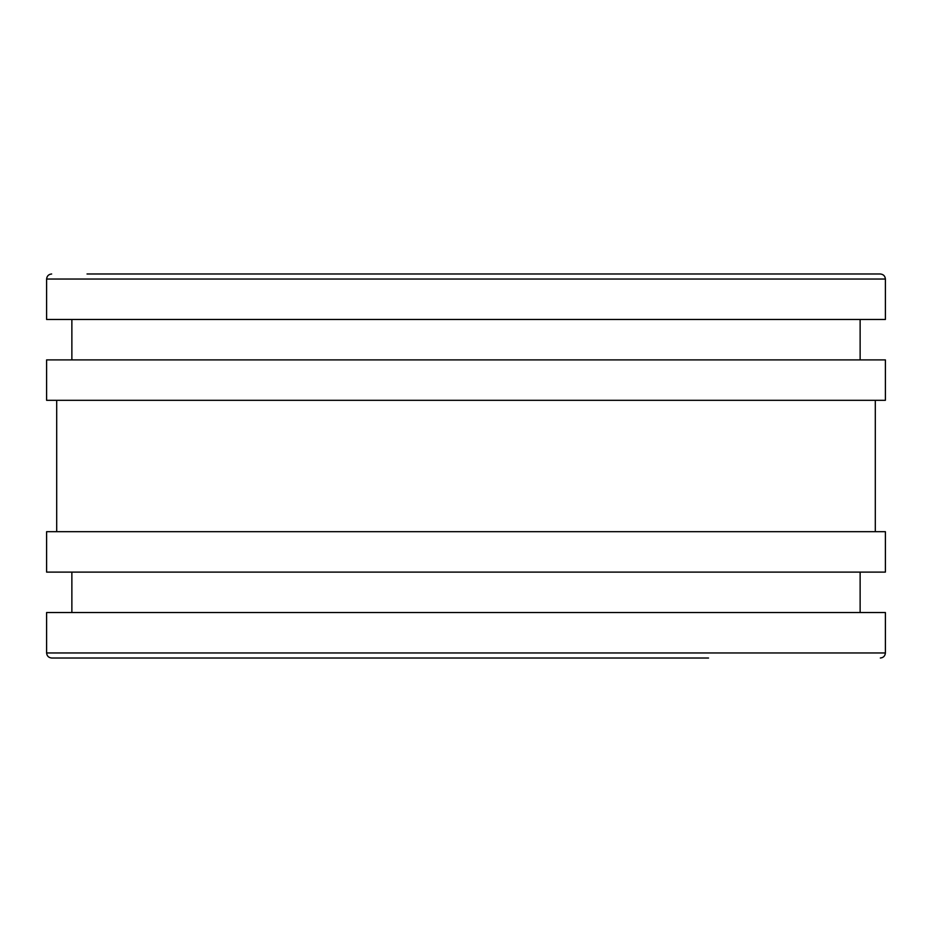 <?xml version="1.0" encoding="UTF-8"?>
<svg xmlns="http://www.w3.org/2000/svg" width="932" height="932" viewBox="0 0 932 932"><rect width="100%" height="100%" fill="white"/><g stroke="black" fill="none" stroke-linecap="round" stroke-linejoin="round"><path stroke-width="1.4" d="M46.6 652.959L885.4 652.959L885.4 612.534L46.6 612.534L46.6 652.959C46.926 656.012 48.604 657.689 51.656 658.015L223.47 658.015M71.869 572.108L71.869 612.534M46.6 531.694L46.6 572.108L885.4 572.108L885.4 531.694L46.6 531.694M56.701 400.306L56.701 531.694M46.6 359.892L46.6 400.306L885.4 400.306L885.4 359.892L46.6 359.892M71.869 319.466L71.869 359.892M87.026 273.985L880.344 273.985C883.396 274.311 885.074 275.988 885.4 279.041L46.6 279.041L46.6 319.466L885.4 319.466L885.4 279.041C885.074 275.988 883.396 274.311 880.344 273.985L708.541 273.985M708.541 658.015L51.656 658.015M860.131 572.108L860.131 612.534M875.299 400.306L875.299 531.694M860.131 319.466L860.131 359.892M885.4 652.959C885.074 656.012 883.396 657.689 880.344 658.015C883.396 657.689 885.074 656.012 885.4 652.959M46.6 279.041C46.926 275.988 48.604 274.311 51.656 273.985"/></g></svg>
